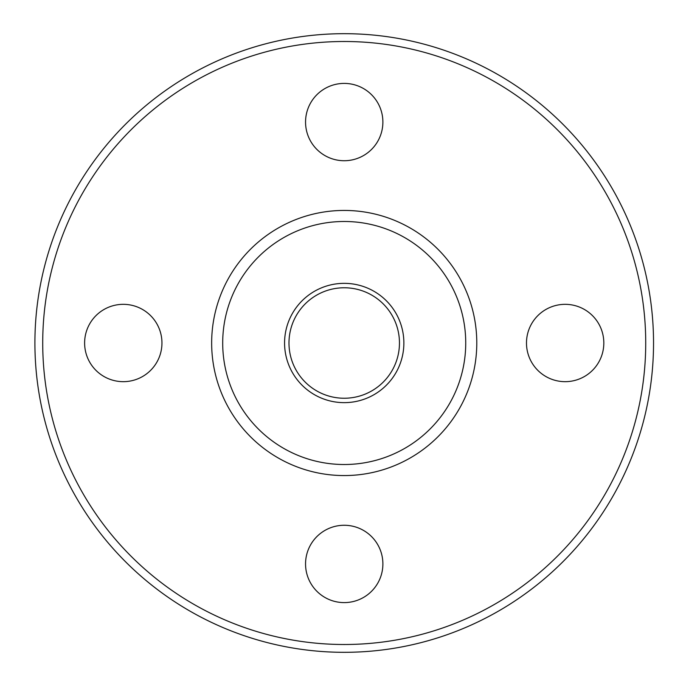 <?xml version="1.0" encoding="UTF-8"?>
<svg xmlns="http://www.w3.org/2000/svg" width="686" height="686" viewBox="0 0 686 686"><rect width="100%" height="100%" fill="white"/><g stroke="black" fill="none" stroke-linecap="round" stroke-linejoin="round"><path stroke-width="1.03" d="M344.218 283.344A59.656 59.656 0 0 1 395.882 372.824A59.656 59.656 0 0 1 292.562 372.824A59.656 59.656 0 0 1 344.218 283.344M34.909 343A309.309 309.309 0 0 1 498.876 75.126A309.309 309.309 0 0 1 498.876 610.874A309.309 309.309 0 0 1 34.909 343M42.721 343A301.497 301.497 0 0 1 494.966 81.891A301.497 301.497 0 0 1 494.966 604.109A301.497 301.497 0 0 1 42.721 343M382.882 122.065A38.665 38.665 0 0 0 344.218 83.4A38.665 38.665 0 0 0 305.553 122.065A38.665 38.665 0 0 0 344.218 160.73A38.665 38.665 0 0 0 382.882 122.065M84.618 343A38.665 38.665 0 0 1 142.619 309.515A38.665 38.665 0 0 1 142.619 376.485A38.665 38.665 0 0 1 84.618 343M305.553 563.935A38.665 38.665 0 0 1 363.554 530.45A38.665 38.665 0 0 1 363.554 597.42A38.665 38.665 0 0 1 305.553 563.935M526.488 343A38.665 38.665 0 0 1 584.489 309.515A38.665 38.665 0 0 1 584.489 376.485A38.665 38.665 0 0 1 526.488 343M211.657 343A132.561 132.561 0 0 1 410.502 228.198A132.561 132.561 0 0 1 410.502 457.802A132.561 132.561 0 0 1 211.657 343A132.561 132.561 0 0 1 410.502 228.198A132.561 132.561 0 0 1 410.502 457.802A132.561 132.561 0 0 1 211.657 343M344.218 287.768A55.232 55.232 0 0 1 392.058 370.62A55.232 55.232 0 0 1 296.386 370.62A55.232 55.232 0 0 1 344.218 287.768M222.701 343A121.516 121.516 0 0 1 404.98 237.768A121.516 121.516 0 0 1 404.98 448.232A121.516 121.516 0 0 1 222.701 343"/></g></svg>
